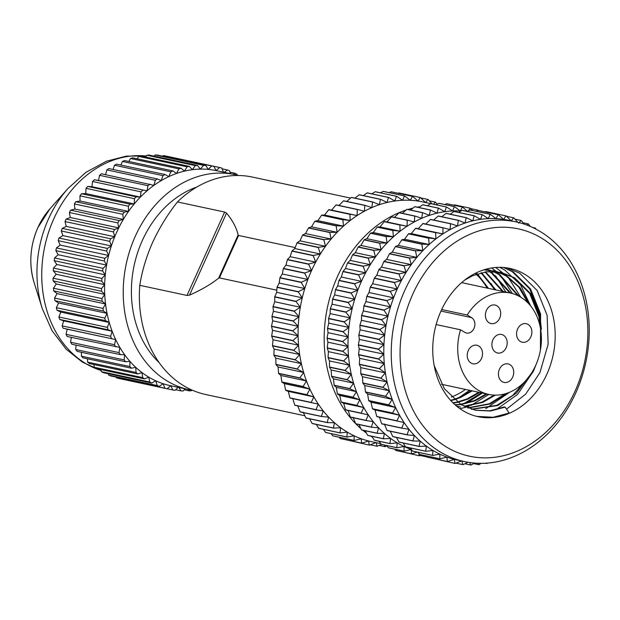<?xml version="1.0" encoding="UTF-8"?>
<svg xmlns="http://www.w3.org/2000/svg" width="620" height="620" viewBox="0 0 620 620"><rect width="100%" height="100%" fill="white"/><g stroke="black" fill="none" stroke-linecap="round" stroke-linejoin="round"><path stroke-width="0.93" d="M487.165 288.091A69.401 55.358 102.1 0 0 476.175 274.28M475.749 273.901A69.401 55.358 102.1 0 0 475.183 273.404M350.571 198.098L252.449 177.08A111.213 88.699 102.1 0 0 177.429 201.942C167.617 214.419 159.356 227.889 152.636 242.358C146.274 256.827 141.988 271.149 139.779 285.332A111.213 88.699 102.1 0 0 205.863 394.56L304.862 415.764M196.811 187.046A99.835 79.631 102.1 0 0 142.344 240.49A99.835 79.631 102.1 0 0 159.193 362.677M192.619 390.337A109.949 87.691 -77.9 0 1 188.984 389.654A109.949 87.691 -77.9 0 1 135.284 236.274A109.949 87.691 -77.9 0 1 235.042 174.639A109.949 87.691 -77.9 0 1 238.63 175.507M235.042 174.639L216.403 170.647A109.949 87.691 102.1 0 0 216.031 170.57A109.949 87.691 102.1 0 0 208.25 169.4A109.949 87.691 102.1 0 0 200.338 169.105A109.949 87.691 102.1 0 0 192.378 169.686A109.949 87.691 102.1 0 0 184.427 171.143A109.949 87.691 102.1 0 0 176.545 173.46A109.949 87.691 102.1 0 0 168.795 176.623A109.949 87.691 102.1 0 0 161.246 180.598A109.949 87.691 102.1 0 0 153.954 185.357A109.949 87.691 102.1 0 0 146.987 190.867A109.949 87.691 102.1 0 0 140.383 197.083A109.949 87.691 102.1 0 0 134.215 203.949A109.949 87.691 102.1 0 0 128.518 211.412A109.949 87.691 102.1 0 0 123.341 219.41A109.949 87.691 102.1 0 0 118.73 227.889A109.949 87.691 102.1 0 0 116.653 232.283A109.949 87.691 102.1 0 0 114.723 236.763A109.949 87.691 102.1 0 0 111.352 245.977A109.949 87.691 102.1 0 0 108.632 255.448A109.949 87.691 102.1 0 0 106.601 265.104A109.949 87.691 102.1 0 0 105.268 274.862A109.949 87.691 102.1 0 0 104.641 284.65A109.949 87.691 102.1 0 0 104.733 294.376A109.949 87.691 102.1 0 0 105.54 303.978A109.949 87.691 102.1 0 0 107.043 313.379A109.949 87.691 102.1 0 0 109.252 322.485A109.949 87.691 102.1 0 0 112.135 331.243A109.949 87.691 102.1 0 0 115.676 339.566A109.949 87.691 102.1 0 0 119.838 347.401A109.949 87.691 102.1 0 0 124.589 354.671A109.949 87.691 102.1 0 0 129.898 361.336A109.949 87.691 102.1 0 0 135.718 367.319A109.949 87.691 102.1 0 0 142.003 372.597A109.949 87.691 102.1 0 0 148.707 377.107A109.949 87.691 102.1 0 0 155.76 380.82A109.949 87.691 102.1 0 0 163.122 383.703A109.949 87.691 102.1 0 0 170.353 385.663L188.984 389.654M66.123 219.093A113.739 90.722 102.1 0 0 65.557 220.325A113.739 90.722 102.1 0 0 65.007 221.565L113.452 231.942A113.739 90.722 -77.9 0 1 114.002 230.702A113.739 90.722 -77.9 0 1 114.568 229.47L66.123 219.093L70.285 217.512L118.73 227.889L114.568 229.47M512.686 377.115A9.478 7.556 102.1 0 0 508.051 363.894A9.478 7.556 102.1 0 0 499.457 369.21A9.478 7.556 102.1 0 0 504.083 382.431A9.478 7.556 102.1 0 0 512.686 377.115M506.168 347.688A9.478 7.556 102.1 0 0 501.541 334.467A9.478 7.556 102.1 0 0 492.939 339.783A9.478 7.556 102.1 0 0 497.573 353.005A9.478 7.556 102.1 0 0 506.168 347.688M530.836 336.908A9.478 7.556 102.1 0 0 526.21 323.687A9.478 7.556 102.1 0 0 517.607 328.995A9.478 7.556 102.1 0 0 522.241 342.224A9.478 7.556 102.1 0 0 530.836 336.908M499.658 318.262A9.478 7.556 102.1 0 0 495.031 305.04A9.478 7.556 102.1 0 0 486.429 310.356A9.478 7.556 102.1 0 0 491.055 323.578A9.478 7.556 102.1 0 0 499.658 318.262M481.5 358.476A9.478 7.556 102.1 0 0 476.873 345.255A9.478 7.556 102.1 0 0 468.271 350.563A9.478 7.556 102.1 0 0 472.905 363.785A9.478 7.556 102.1 0 0 481.5 358.476M441.053 310.899A75.826 60.481 -77.9 0 1 509.849 268.398A75.826 60.481 -77.9 0 1 546.879 374.178A75.826 60.481 -77.9 0 1 478.082 416.679A75.826 60.481 -77.9 0 1 441.053 310.899M575.104 391.05A116.266 92.737 -77.9 0 1 446.718 447.175A116.266 92.737 -77.9 0 1 412.827 294.027A116.266 92.737 -77.9 0 1 541.206 237.91A116.266 92.737 -77.9 0 1 575.104 391.05M404.689 290.594A122.582 97.774 102.1 0 0 464.566 461.606A122.582 97.774 102.1 0 0 575.786 392.894A122.582 97.774 102.1 0 0 515.91 221.875A122.582 97.774 102.1 0 0 404.689 290.594M515.91 221.875L508.462 220.278A122.582 97.774 102.1 0 0 503.719 219.418A122.582 97.774 102.1 0 0 496.07 218.651A122.582 97.774 102.1 0 0 488.328 218.628A122.582 97.774 102.1 0 0 480.554 219.356A122.582 97.774 102.1 0 0 472.796 220.828A122.582 97.774 102.1 0 0 465.101 223.037A122.582 97.774 102.1 0 0 457.514 225.967A122.582 97.774 102.1 0 0 450.081 229.601A122.582 97.774 102.1 0 0 442.85 233.918A122.582 97.774 102.1 0 0 435.868 238.894A122.582 97.774 102.1 0 0 429.172 244.489A122.582 97.774 102.1 0 0 422.809 250.674A122.582 97.774 102.1 0 0 416.818 257.409A122.582 97.774 102.1 0 0 411.231 264.655A122.582 97.774 102.1 0 0 406.085 272.366A122.582 97.774 102.1 0 0 401.411 280.496A122.582 97.774 102.1 0 0 397.234 288.998A122.582 97.774 102.1 0 0 393.591 297.809A122.582 97.774 102.1 0 0 390.499 306.885A122.582 97.774 102.1 0 0 387.973 316.161A122.582 97.774 102.1 0 0 386.035 325.593A122.582 97.774 102.1 0 0 384.687 335.11A122.582 97.774 102.1 0 0 383.951 344.658A122.582 97.774 102.1 0 0 383.819 354.175A122.582 97.774 102.1 0 0 384.299 363.607A122.582 97.774 102.1 0 0 385.384 372.899A122.582 97.774 102.1 0 0 387.074 381.982A122.582 97.774 102.1 0 0 389.352 390.817A122.582 97.774 102.1 0 0 392.204 399.334A122.582 97.774 102.1 0 0 395.614 407.487A122.582 97.774 102.1 0 0 399.567 415.222A122.582 97.774 102.1 0 0 404.031 422.491A122.582 97.774 102.1 0 0 408.975 429.257A122.582 97.774 102.1 0 0 414.377 435.48A122.582 97.774 102.1 0 0 420.205 441.107A122.582 97.774 102.1 0 0 426.413 446.113A122.582 97.774 102.1 0 0 432.969 450.469A122.582 97.774 102.1 0 0 439.836 454.142A122.582 97.774 102.1 0 0 446.966 457.111A122.582 97.774 102.1 0 0 454.321 459.358A122.582 97.774 102.1 0 0 457.111 460.009L464.566 461.606M460.962 211.025A122.582 97.774 102.1 0 0 460.288 210.986A122.582 97.774 102.1 0 0 452.554 210.963A122.582 97.774 102.1 0 0 444.78 211.691A122.582 97.774 102.1 0 0 437.022 213.164A122.582 97.774 102.1 0 0 429.327 215.373A122.582 97.774 102.1 0 0 421.739 218.302A122.582 97.774 102.1 0 0 414.307 221.945A122.582 97.774 102.1 0 0 407.077 226.254A122.582 97.774 102.1 0 0 400.094 231.229A122.582 97.774 102.1 0 0 393.398 236.825A122.582 97.774 102.1 0 0 387.035 243.009A122.582 97.774 102.1 0 0 381.037 249.744A122.582 97.774 102.1 0 0 375.457 256.99A122.582 97.774 102.1 0 0 370.303 264.701A122.582 97.774 102.1 0 0 365.63 272.839A122.582 97.774 102.1 0 0 361.46 281.333A122.582 97.774 102.1 0 0 357.817 290.144A122.582 97.774 102.1 0 0 354.725 299.22A122.582 97.774 102.1 0 0 352.199 308.497A122.582 97.774 102.1 0 0 350.254 317.928A122.582 97.774 102.1 0 0 348.913 327.445A122.582 97.774 102.1 0 0 348.169 336.993A122.582 97.774 102.1 0 0 348.037 346.51A122.582 97.774 102.1 0 0 348.517 355.95A122.582 97.774 102.1 0 0 349.61 365.234A122.582 97.774 102.1 0 0 351.292 374.325A122.582 97.774 102.1 0 0 353.571 383.152A122.582 97.774 102.1 0 0 356.423 391.67A122.582 97.774 102.1 0 0 359.84 399.822A122.582 97.774 102.1 0 0 363.785 407.557A122.582 97.774 102.1 0 0 368.249 414.834A122.582 97.774 102.1 0 0 373.201 421.6A122.582 97.774 102.1 0 0 378.603 427.815A122.582 97.774 102.1 0 0 384.431 433.442A122.582 97.774 102.1 0 0 390.639 438.449A122.582 97.774 102.1 0 0 397.195 442.804A122.582 97.774 102.1 0 0 404.062 446.478A122.582 97.774 102.1 0 0 411.192 449.446A122.582 97.774 102.1 0 0 411.424 449.531M406.077 210.064A122.582 97.774 102.1 0 0 337.613 276.226A122.582 97.774 102.1 0 0 355.663 423.654M355.896 423.886A122.582 97.774 102.1 0 0 360.887 428.606M362.793 430.226A122.582 97.774 102.1 0 0 366.451 433.093M370.76 436.085A122.582 97.774 102.1 0 0 372.326 437.077M380.703 443.641L371.396 441.649A122.582 97.774 -77.9 0 1 368.606 440.998A122.582 97.774 -77.9 0 1 361.259 438.751A122.582 97.774 -77.9 0 1 354.121 435.782A122.582 97.774 -77.9 0 1 347.262 432.109A122.582 97.774 -77.9 0 1 340.698 427.754A122.582 97.774 -77.9 0 1 334.49 422.747A122.582 97.774 -77.9 0 1 328.662 417.121A122.582 97.774 -77.9 0 1 323.26 410.897A122.582 97.774 -77.9 0 1 318.316 404.132A122.582 97.774 -77.9 0 1 313.852 396.862A122.582 97.774 -77.9 0 1 309.899 389.128A122.582 97.774 -77.9 0 1 306.489 380.974A122.582 97.774 -77.9 0 1 303.637 372.457A122.582 97.774 -77.9 0 1 301.359 363.63A122.582 97.774 -77.9 0 1 299.669 354.539A122.582 97.774 -77.9 0 1 298.584 345.247A122.582 97.774 -77.9 0 1 298.104 335.815A122.582 97.774 -77.9 0 1 298.236 326.298A122.582 97.774 -77.9 0 1 298.972 316.75A122.582 97.774 -77.9 0 1 300.32 307.233A122.582 97.774 -77.9 0 1 302.258 297.801A122.582 97.774 -77.9 0 1 304.784 288.525A122.582 97.774 -77.9 0 1 307.877 279.45A122.582 97.774 -77.9 0 1 311.519 270.638L304.738 272.978L283.441 268.413A126.372 100.797 102.1 0 0 283.356 268.623L282.309 273.978L279.961 277.636A126.372 100.797 102.1 0 0 279.883 277.861L279.217 283.046L277.055 287.106A126.372 100.797 102.1 0 0 276.993 287.331L276.69 292.33L274.745 296.755A126.372 100.797 102.1 0 0 274.699 296.98L274.753 301.754L273.04 306.528A126.372 100.797 102.1 0 0 273.009 306.753L273.404 311.271L271.955 316.363A126.372 100.797 102.1 0 0 271.94 316.588L272.668 320.819L271.498 326.197A126.372 100.797 102.1 0 0 271.498 326.422L272.537 330.344L271.676 335.978A126.372 100.797 102.1 0 0 271.684 336.203L273.017 339.776L272.474 345.635A126.372 100.797 102.1 0 0 272.498 345.859L274.102 349.06L273.901 355.121A126.372 100.797 102.1 0 0 273.939 355.338L275.792 358.151L275.939 364.358A126.372 100.797 102.1 0 0 275.993 364.576L278.07 366.978L278.582 373.317A126.372 100.797 102.1 0 0 278.644 373.519L280.922 375.495L281.805 381.92A126.372 100.797 102.1 0 0 281.883 382.114L284.332 383.648L285.595 390.12A126.372 100.797 102.1 0 0 285.688 390.305L288.285 391.383L289.928 397.87A126.372 100.797 102.1 0 0 290.036 398.04L292.749 398.66L294.779 405.116A126.372 100.797 102.1 0 0 294.895 405.279L316.192 409.843A126.372 100.797 -77.9 0 1 316.068 409.68L294.779 405.116M177.429 201.942L224.642 212.056L226.54 213.11C232.593 220.418 236.46 227.695 238.126 234.934L238.599 235.468L294.996 247.551M226.54 213.11L189.503 295.143C201.19 289.974 210.885 284.324 218.589 278.21L219.441 277.907L276.69 290.168M139.779 285.332L186.992 295.446L224.642 212.056M189.503 295.143L186.992 295.446M297.724 405.883L300.111 411.82A126.372 100.797 102.1 0 0 300.243 411.967L321.532 416.532A126.372 100.797 -77.9 0 1 321.408 416.384L300.111 411.82M285.96 265.159L311.519 270.638A122.582 97.774 -77.9 0 1 315.696 262.136A122.582 97.774 -77.9 0 1 320.37 254.006A122.582 97.774 -77.9 0 1 325.515 246.295A122.582 97.774 -77.9 0 1 331.103 239.049A122.582 97.774 -77.9 0 1 337.094 232.314A122.582 97.774 -77.9 0 1 343.464 226.129A122.582 97.774 -77.9 0 1 350.153 220.534A122.582 97.774 -77.9 0 1 357.143 215.559L357.283 209.537A126.372 100.797 -77.9 0 1 357.453 209.436L336.156 204.871A126.372 100.797 102.1 0 0 335.986 204.98L331.576 210.087L328.825 209.653A126.372 100.797 102.1 0 0 328.654 209.777L324.593 215.055L321.764 215.101A126.372 100.797 102.1 0 0 321.602 215.233L317.897 220.65L315.022 221.169A126.372 100.797 102.1 0 0 314.867 221.317L311.535 226.835L308.644 227.827A126.372 100.797 102.1 0 0 308.497 227.99L305.536 233.57L302.661 235.034A126.372 100.797 102.1 0 0 302.529 235.213L299.948 240.824L297.12 242.746A126.372 100.797 102.1 0 0 296.996 242.931L294.802 248.535L292.051 250.914A126.372 100.797 102.1 0 0 291.935 251.108L290.129 256.665L287.478 259.486A126.372 100.797 102.1 0 0 287.378 259.695L285.96 265.159L283.441 268.413M311.519 270.638L308.675 264.252A126.372 100.797 -77.9 0 1 308.776 264.05L315.696 262.136L313.232 255.672A126.372 100.797 -77.9 0 1 313.348 255.479L320.37 254.006L318.293 247.496A126.372 100.797 -77.9 0 1 318.417 247.31L325.515 246.295L323.826 239.769A126.372 100.797 -77.9 0 1 323.958 239.599L331.103 239.049L329.794 232.554A126.372 100.797 -77.9 0 1 329.941 232.392L337.094 232.314L336.164 225.881A126.372 100.797 -77.9 0 1 336.319 225.726L343.464 226.129L342.899 219.798A126.372 100.797 -77.9 0 1 343.062 219.658L350.153 220.534L349.951 214.334A126.372 100.797 -77.9 0 1 350.114 214.218L357.143 215.559A122.582 97.774 -77.9 0 1 364.366 211.242L364.839 205.429A126.372 100.797 -77.9 0 1 365.017 205.336L343.728 200.779A126.372 100.797 102.1 0 0 343.55 200.865L338.954 205.468M331.041 433.636L332.824 435.852L354.121 440.409L354.121 435.782L347.068 437.069L325.771 432.504A126.372 100.797 102.1 0 1 325.608 432.419L323.438 429.358M318.688 428.265A126.372 100.797 102.1 0 0 318.843 428.374L340.14 432.93A126.372 100.797 -77.9 0 1 339.977 432.83L318.688 428.265L316.278 424.413M312.1 423.429A126.372 100.797 102.1 0 0 312.255 423.553L333.545 428.11A126.372 100.797 -77.9 0 1 333.397 427.994L312.1 423.429L309.589 418.833M305.9 417.934A126.372 100.797 102.1 0 0 306.04 418.074L327.337 422.631A126.372 100.797 -77.9 0 1 327.19 422.499L305.9 417.934L303.172 412.184M357.453 209.436L364.366 211.242A122.582 97.774 -77.9 0 1 371.798 207.607L372.589 202.035A126.372 100.797 -77.9 0 1 372.767 201.965L351.47 197.4A126.372 100.797 102.1 0 0 351.292 197.47L346.518 201.663M365.017 205.336L371.798 207.607A122.582 97.774 -77.9 0 1 379.386 204.678L380.471 199.369A126.372 100.797 -77.9 0 1 380.657 199.322L359.36 194.758A126.372 100.797 102.1 0 0 359.174 194.812L354.911 198.137M372.767 201.965L379.386 204.678A122.582 97.774 -77.9 0 1 387.082 202.469L388.438 197.462A126.372 100.797 -77.9 0 1 388.632 197.431L367.335 192.867A126.372 100.797 102.1 0 0 367.149 192.905L363.258 195.595M380.657 199.322L387.082 202.469A122.582 97.774 -77.9 0 1 394.847 200.996L396.451 196.315A126.372 100.797 -77.9 0 1 396.637 196.3L375.348 191.743A126.372 100.797 102.1 0 0 375.154 191.758L371.775 193.82M388.632 197.431L394.847 200.996A122.582 97.774 -77.9 0 1 402.613 200.268L404.457 195.943A126.372 100.797 -77.9 0 1 404.643 195.943L383.346 191.386A126.372 100.797 102.1 0 0 383.16 191.386L380.432 192.828M396.637 196.3L402.613 200.268A122.582 97.774 -77.9 0 1 410.355 200.291L412.393 196.346A126.372 100.797 -77.9 0 1 412.579 196.362L391.282 191.797A126.372 100.797 102.1 0 0 391.104 191.782L389.213 192.642M404.643 195.943L410.355 200.291A122.582 97.774 -77.9 0 1 418.012 201.058L420.228 197.517A126.372 100.797 -77.9 0 1 420.407 197.548L399.117 192.991A126.372 100.797 102.1 0 0 398.931 192.952L398.118 193.262M347.58 440.13L369.257 445.067L368.606 440.998L361.762 443.168A126.372 100.797 102.1 0 1 361.584 443.114L361.259 438.751L354.291 440.487A126.372 100.797 102.1 0 1 354.121 440.409M339.086 437.232L340.295 438.549A126.372 100.797 102.1 0 0 340.465 438.604L361.762 443.168M354.291 440.487L332.994 435.922A126.372 100.797 -77.9 0 1 332.824 435.852M188.139 389.476L189.185 390.856A113.739 90.722 -77.9 0 0 191.402 390.693L191.766 390.189M178.87 387.485L180.978 390.879A113.739 90.722 -77.9 0 0 183.179 390.964L185.039 388.81M66.046 334.335L67.224 329.189L63.131 328.22L115.676 339.566L114.491 344.712L66.046 334.335A113.739 90.722 102.1 0 0 67.208 336.513L119.838 347.401L119.032 352.61L70.579 342.232A113.739 90.722 102.1 0 0 71.904 344.255L120.35 354.632L124.589 354.671L124.163 359.91L75.718 349.533A113.739 90.722 102.1 0 0 77.19 351.385L125.643 361.762L129.898 361.336L129.851 366.552L81.406 356.175A113.739 90.722 102.1 0 0 83.026 357.841L131.471 368.218L135.718 367.319L136.059 372.481L87.606 362.103A113.739 90.722 102.1 0 0 89.358 363.568L137.803 373.945L142.003 372.597L142.716 377.65L94.271 367.272A113.739 90.722 102.1 0 0 96.139 368.528L144.584 378.905L148.707 377.107L149.792 382.021L101.347 371.644A113.739 90.722 102.1 0 0 103.308 372.674L151.753 383.051L155.76 380.82L157.217 385.547L108.764 375.17A113.739 90.722 102.1 0 0 110.817 375.976L159.263 386.353L163.122 383.703L164.928 388.221L116.483 377.844A113.739 90.722 102.1 0 0 118.598 378.409L167.043 388.787L170.725 385.741L172.871 390.003A113.739 90.722 -77.9 0 0 175.042 390.329L178.095 387.322M167.043 388.787A113.739 90.722 -77.9 0 1 164.928 388.221M159.263 386.353A113.739 90.722 -77.9 0 1 157.217 385.547M151.753 383.051A113.739 90.722 -77.9 0 1 149.792 382.021M144.584 378.905A113.739 90.722 -77.9 0 1 142.716 377.65M137.803 373.945A113.739 90.722 -77.9 0 1 136.059 372.481M131.471 368.218A113.739 90.722 -77.9 0 1 129.851 366.552M125.643 361.762A113.739 90.722 -77.9 0 1 124.163 359.91M120.35 354.632A113.739 90.722 -77.9 0 1 119.032 352.61M115.653 346.89A113.739 90.722 -77.9 0 1 114.491 344.712M62.147 325.895L63.69 320.865L59.714 319.432L108.167 329.809L112.135 331.243L110.593 336.272L62.147 325.895A113.739 90.722 102.1 0 0 63.131 328.22M111.577 338.59A113.739 90.722 -77.9 0 1 110.593 336.272M58.916 316.998L60.806 312.108L56.986 310.233L105.439 320.61L109.252 322.485L107.361 327.376L58.916 316.998A113.739 90.722 102.1 0 0 59.714 319.432M108.167 329.809A113.739 90.722 -77.9 0 1 107.361 327.376M56.373 307.698L58.598 303.002L54.971 300.692L103.416 311.07L107.043 313.379L104.819 318.076L56.373 307.698A113.739 90.722 102.1 0 0 56.986 310.233M105.439 320.61A113.739 90.722 -77.9 0 1 104.819 318.076M54.544 298.073L57.087 293.609L53.669 290.888L102.114 301.266L105.54 303.978L102.99 308.45L54.544 298.073A113.739 90.722 102.1 0 0 54.971 300.692M103.416 311.07A113.739 90.722 -77.9 0 1 102.99 308.45M53.444 288.215L56.288 283.999L53.111 280.891L101.556 291.268L104.733 294.376L101.897 298.592L53.444 288.215A113.739 90.722 102.1 0 0 53.669 290.888M102.114 301.266A113.739 90.722 -77.9 0 1 101.897 298.592M53.08 278.186L56.195 274.272L53.289 270.793L101.734 281.17L104.641 284.65L101.533 288.563L53.08 278.186A113.739 90.722 102.1 0 0 53.111 280.891M101.556 291.268A113.739 90.722 -77.9 0 1 101.533 288.563M53.46 268.072L56.823 264.484L54.203 260.671L102.649 271.048L105.268 274.862L101.905 278.45L53.46 268.072A113.739 90.722 102.1 0 0 53.289 270.793M101.734 281.17A113.739 90.722 -77.9 0 1 101.905 278.45M54.576 257.959L58.156 254.727L55.847 250.612L104.292 260.989L106.601 265.104L103.021 268.336L54.576 257.959A113.739 90.722 102.1 0 0 54.203 260.671M102.649 271.048A113.739 90.722 -77.9 0 1 103.021 268.336M56.412 247.922L60.187 245.071L58.21 240.684L106.656 251.061L108.632 255.448L104.858 258.3L56.412 247.922A113.739 90.722 102.1 0 0 55.847 250.612M104.292 260.989A113.739 90.722 -77.9 0 1 104.858 258.3M58.97 238.041L62.899 235.6L61.272 230.973L109.717 241.351L111.352 245.977L107.415 248.419L58.97 238.041A113.739 90.722 102.1 0 0 58.21 240.684M106.656 251.061A113.739 90.722 -77.9 0 1 107.415 248.419M113.452 231.942L114.723 236.763L110.654 238.785L62.209 228.408A113.739 90.722 102.1 0 0 61.272 230.973M109.717 241.351A113.739 90.722 -77.9 0 1 110.654 238.785M70.285 217.512L69.386 212.521L117.831 222.898L118.73 227.889M123.341 219.41L119.117 220.542L70.665 210.165L74.896 209.033L74.369 203.926L122.822 214.303L123.341 219.41L74.896 209.033M117.831 222.898A113.739 90.722 -77.9 0 1 119.117 220.542M128.518 211.412L124.256 212.079L75.81 201.702L80.073 201.035L79.926 195.843L128.371 206.22L128.518 211.412L80.073 201.035M122.822 214.303A113.739 90.722 -77.9 0 1 124.256 212.079M134.215 203.949L129.96 204.143L81.515 193.766L85.761 193.572L86.002 188.341L134.455 198.718L134.215 203.949L85.761 193.572M128.371 206.22A113.739 90.722 -77.9 0 1 129.96 204.143M140.383 197.083L136.167 196.811L87.722 186.434L91.938 186.705L92.558 181.482L141.004 191.859L140.383 197.083L91.938 186.705M134.455 198.718A113.739 90.722 -77.9 0 1 136.167 196.811M146.987 190.867L94.395 179.754L98.534 180.49L99.533 175.313L147.978 185.69L146.987 190.867L98.534 180.49M141.004 191.859A113.739 90.722 -77.9 0 1 142.84 190.131M105.594 174.662L106.873 169.888L155.318 180.265L153.954 185.357L101.471 173.778A113.739 90.722 102.1 0 0 99.533 175.313M147.978 185.69A113.739 90.722 -77.9 0 1 149.924 184.156M113.065 169.454L114.514 165.253L162.967 175.631L161.246 180.598L157.348 178.94L108.903 168.562A113.739 90.722 102.1 0 0 106.873 169.888M155.318 180.265A113.739 90.722 -77.9 0 1 157.348 178.94M120.861 165.052L122.411 161.448L170.857 171.825L168.795 176.623L165.067 174.522L116.622 164.145A113.739 90.722 102.1 0 0 114.514 165.253M162.967 175.631A113.739 90.722 -77.9 0 1 165.067 174.522M128.921 161.494L130.479 158.495L178.924 168.873L176.545 173.46L173.011 170.942L124.566 160.565A113.739 90.722 102.1 0 0 122.411 161.448M170.857 171.825A113.739 90.722 -77.9 0 1 173.011 170.942M137.183 158.813L138.671 156.418L187.116 166.796L184.427 171.143L181.125 168.222L132.672 157.844A113.739 90.722 102.1 0 0 130.479 158.495M178.924 168.873A113.739 90.722 -77.9 0 1 181.125 168.222M145.607 157.023L146.909 155.24L195.354 165.618L192.378 169.686L189.333 166.392L140.887 156.015A113.739 90.722 102.1 0 0 138.671 156.418M187.116 166.796A113.739 90.722 -77.9 0 1 189.333 166.392M154.117 156.147L155.132 154.969L203.577 165.346L200.338 169.105L197.571 165.455L149.125 155.077A113.739 90.722 102.1 0 0 146.909 155.24M195.354 165.618A113.739 90.722 -77.9 0 1 197.571 165.455M162.673 156.201L163.277 155.612L211.722 165.99L208.25 169.4L205.778 165.431L157.333 155.054A113.739 90.722 102.1 0 0 155.132 154.969M203.577 165.346A113.739 90.722 -77.9 0 1 205.778 165.431M171.236 157.178L219.713 167.524L216.031 170.57L213.892 166.315L165.439 155.938A113.739 90.722 102.1 0 0 163.277 155.612M211.722 165.99A113.739 90.722 -77.9 0 1 213.892 166.315M223.456 172.159L221.836 168.097A113.739 90.722 -77.9 0 0 219.713 167.524M222.115 168.81L227.494 169.958L224.091 172.298M230.431 173.654L229.547 170.763A113.739 90.722 -77.9 0 0 227.494 169.958M229.981 172.19L235.003 173.259L233.228 174.251M237.15 175.127L236.972 174.298A113.739 90.722 -77.9 0 0 235.003 173.259M347.068 437.069A126.372 100.797 -77.9 0 1 346.906 436.976L325.608 432.419M340.14 432.93L347.262 432.109L346.906 436.976M340.295 438.549L361.584 443.114M333.545 428.11L340.698 427.754L339.977 432.83M370.256 444.788L377.092 446.253L376.131 442.51L369.442 445.098A126.372 100.797 102.1 0 1 369.257 445.067M327.337 422.631L334.49 422.747L333.397 427.994M379.014 441.262L381.184 444.323A126.372 100.797 102.1 0 0 381.354 444.408L377.27 446.268A126.372 100.797 102.1 0 1 377.092 446.253M321.532 416.532L328.662 417.121L327.19 422.499M379.161 445.408L385.028 446.671L384.454 445.075M386.841 445.811L385.214 446.671A126.372 100.797 102.1 0 1 385.028 446.671M316.192 409.843L323.26 410.897L321.408 416.384M292.749 398.66L318.316 404.132L316.068 409.68M318.316 404.132L290.036 398.04M311.333 402.605A126.372 100.797 -77.9 0 1 311.224 402.427L289.928 397.87M288.285 391.383L313.852 396.862L311.224 402.427M313.852 396.862L306.985 394.863L285.688 390.305M306.985 394.863A126.372 100.797 -77.9 0 1 306.892 394.676L285.595 390.12M284.332 383.648L309.899 389.128L306.892 394.676M309.899 389.128L303.18 386.671L281.883 382.114M303.18 386.671A126.372 100.797 -77.9 0 1 303.095 386.477L281.805 381.92M280.922 375.495L306.489 380.974L303.095 386.477M306.489 380.974L299.94 378.076L278.644 373.519M299.94 378.076A126.372 100.797 -77.9 0 1 299.871 377.875L278.582 373.317M278.07 366.978L303.637 372.457L299.871 377.875M303.637 372.457L297.29 369.132L275.993 364.576M297.29 369.132A126.372 100.797 -77.9 0 1 297.236 368.923L275.939 364.358M275.792 358.151L301.359 363.63L297.236 368.923M301.359 363.63L295.236 359.894L273.939 355.338M295.236 359.894A126.372 100.797 -77.9 0 1 295.197 359.678L273.901 355.121M274.102 349.06L299.669 354.539L295.197 359.678M189.185 390.856L184.194 389.786M299.669 354.539L293.795 350.416L272.498 345.859M293.795 350.416A126.372 100.797 -77.9 0 1 293.772 350.199L272.474 345.635M273.017 339.776L298.584 345.247L293.772 350.199M180.978 390.879L175.638 389.74M298.584 345.247L292.981 340.76L271.684 336.203M292.981 340.76A126.372 100.797 -77.9 0 1 292.966 340.535L271.676 335.978M272.537 330.344L298.104 335.815L292.966 340.535M172.871 390.003L167.075 388.756M298.104 335.815L292.795 330.987L271.498 326.422M292.795 330.987A126.372 100.797 -77.9 0 1 292.795 330.755L271.498 326.197M272.668 320.819L298.236 326.298L292.795 330.755M116.196 377.131L116.483 377.844M298.236 326.298L293.237 321.152L271.94 316.588M293.237 321.152A126.372 100.797 -77.9 0 1 293.252 320.92L271.955 316.363M273.404 311.271L298.972 316.75L293.252 320.92M108.33 373.752L108.764 375.17M298.972 316.75L294.298 311.317L273.009 306.753M294.298 311.317A126.372 100.797 -77.9 0 1 294.337 311.085L273.04 306.528M274.753 301.754L300.32 307.233L294.337 311.085M100.882 369.543L101.347 371.644M300.32 307.233L295.988 301.537L274.699 296.98M295.988 301.537A126.372 100.797 -77.9 0 1 296.035 301.312L274.745 296.755M276.69 292.33L302.258 297.801L296.035 301.312M93.883 364.537L94.271 367.272M302.258 297.801L298.29 291.888L276.993 287.331M298.29 291.888A126.372 100.797 -77.9 0 1 298.344 291.663L277.055 287.106M279.217 283.046L304.784 288.525L298.344 291.663M87.389 358.771L87.606 362.103M304.784 288.525L301.18 282.418L279.883 277.861M301.18 282.418A126.372 100.797 -77.9 0 1 301.25 282.201L279.961 277.636M282.309 273.978L307.877 279.45L301.25 282.201M81.445 352.292L81.406 356.175M307.877 279.45L304.653 273.188L283.356 268.623M76.074 345.146L75.718 349.533M308.675 264.252L287.378 259.695M308.776 264.05L287.478 259.486M71.331 337.396L70.579 342.232M315.696 262.136L290.129 256.665M313.232 255.672L291.935 251.108M313.348 255.479L292.051 250.914M320.37 254.006L294.802 248.535M67.224 329.189L115.676 339.566M318.293 247.496L296.996 242.931M318.417 247.31L297.12 242.746M325.515 246.295L299.948 240.824M63.69 320.865L112.135 331.243M323.826 239.769L302.529 235.213M323.958 239.599L302.661 235.034M331.103 239.049L305.536 233.57M60.806 312.108L109.252 322.485M329.794 232.554L308.497 227.99M329.941 232.392L308.644 227.827M337.094 232.314L311.535 226.835M58.598 303.002L107.043 313.379M336.164 225.881L314.867 221.317M336.319 225.726L315.022 221.169M343.464 226.129L317.897 220.65M57.087 293.609L105.54 303.978M342.899 219.798L321.602 215.233M343.062 219.658L321.764 215.101M350.153 220.534L324.593 215.055M56.288 283.999L104.733 294.376M349.951 214.334L328.654 209.777M350.114 214.218L328.825 209.653M357.143 215.559L331.576 210.087M56.195 274.272L104.641 284.65M357.283 209.537L335.986 204.98M56.823 264.484L105.268 274.862M364.839 205.429L343.55 200.865M58.156 254.727L106.601 265.104M372.589 202.035L351.292 197.47M94.395 179.754A113.739 90.722 102.1 0 0 92.558 181.482M60.187 245.071L108.632 255.448M380.471 199.369L359.174 194.812M87.722 186.434A113.739 90.722 102.1 0 0 86.002 188.341M62.899 235.6L111.352 245.977M388.438 197.462L367.149 192.905M114.723 236.763L66.278 226.385L62.209 228.408M81.515 193.766A113.739 90.722 102.1 0 0 79.926 195.843M396.451 196.315L375.154 191.758M66.278 226.385L65.007 221.565M75.81 201.702A113.739 90.722 102.1 0 0 74.369 203.926M404.457 195.943L383.16 191.386M70.665 210.165A113.739 90.722 102.1 0 0 69.386 212.521M412.393 196.346L391.104 191.782M430.83 203.654L422.747 201.919A122.582 97.774 -77.9 0 0 418.012 201.058L412.579 196.362M420.228 197.517L398.931 192.952M420.794 197.919L427.909 199.446L425.537 202.57L420.407 197.548M427.909 199.446A126.372 100.797 -77.9 0 1 428.079 199.501L432.047 203.887M433.481 204.189L435.38 202.128L429.288 200.826M435.38 202.128A126.372 100.797 -77.9 0 1 435.55 202.197L437.115 204.151M441.68 309.535L467.193 314.999A51.816 41.331 -77.9 0 1 510.407 293.074A51.816 41.331 -77.9 0 1 539.966 352.392A51.816 41.331 -77.9 0 1 488.7 394.397A51.816 41.331 -77.9 0 1 460.513 329.786L436.124 324.562M467.193 314.999L471.588 317.626L440.975 311.07M471.588 317.626A8.215 6.549 102.1 0 1 474.37 327.438A8.215 6.549 102.1 0 1 466.527 333.048A8.215 6.549 102.1 0 1 464.907 332.413L460.513 329.786M451.298 397.002A69.401 55.358 102.1 0 0 465.457 389.422M494.311 289.625L491.226 283.681M469.596 390.305L457.079 398.869M476.889 274.032L487.979 288.269M434.202 365.676L444.377 388.763L461.311 404.736L475.424 410.262L490.436 411.021L505.176 407.139L504.246 406.945L489.746 410.796L474.959 410.161M500.596 272.273L513.624 277.558L529.712 293.454L538.943 316.526L540.408 328.019M526.132 380.223L512.732 395.389L496.798 405.348L471.278 409.169M493.14 270.676L496.372 271.537M496.829 271.684L506.168 275.962L518.777 287.068L527.914 302.87M505.3 393.77L489.343 403.752L467.658 407.875M492.985 271.428L498.72 274.365L517.925 295.655M494.163 395.103L481.887 402.155L464.109 406.263M489.071 271.521L491.265 272.769L509.896 292.966M486.212 393.871L474.432 400.559L460.629 404.325M460.125 404.387L454.94 404.713M485.08 271.971L502.44 291.369M478.764 392.274L466.984 398.962L457.219 402.047M456.707 402.147L453.174 402.729M481.004 272.8L494.985 289.772M471.308 390.678L459.529 397.366L453.887 399.396M453.367 399.551L450.523 400.28M488.467 288.37L477.361 273.87M476.958 273.498L476.253 272.87M450.825 400.621L453.778 399.892M454.297 399.753L460.459 397.56L472.239 390.871M495.915 289.966L481.515 272.676M453.6 402.992L457.134 402.45M457.637 402.349L467.914 399.156L479.694 392.468M503.37 291.563L485.584 271.893M455.165 404.914L460.559 404.643M461.055 404.589L475.37 400.753L487.15 394.064M510.826 293.167L492.195 272.971L489.56 271.49M464.543 406.48L482.817 402.349L495.318 395.134M519.041 296.221L499.65 274.567L493.466 271.444M493.016 271.258L489.846 270.142M489.389 270.002L486.157 269.173M456.429 405.992L460.521 407.069M468.108 408.053L490.273 403.946L507.114 393.212M529.371 304.428L520.134 287.796L507.106 276.163L497.302 271.738M496.845 271.599L483.864 269.832M471.735 409.308L497.728 405.542L516.398 393.127L531.007 373.891M541.361 336.776L539.873 316.719L530.643 293.655L514.554 277.76L501.061 272.366L486.692 271.746L472.549 275.753L464.651 280.139M503.99 267.514L513.151 271.824L530.581 289.021L540.601 313.976L540.415 350.106M537.517 360.933L533.386 371.279L517.499 394.475L496.101 409.657M495.457 275.644L505.881 292.105M482.391 393.049L466.286 403.271M505.176 407.139L509.152 413.052L493.233 417.252L476.834 416.4M507.253 267.918L519.668 273.226L537.106 290.423L547.127 315.371L548.134 344.263L539.904 372.682L525.683 394.119L506.532 409.154M503.51 267.476L512.213 271.63L529.65 288.827L539.671 313.774L541.392 329.181M499.635 267.321L504.765 270.033L520.49 284.735L530.681 305.986M509.454 392.328L485.801 408.673M495.675 267.483L507.121 276.171M508.152 277.233L520.738 297.181M491.637 267.972L496.232 271.421M496.496 271.645L499.666 274.575M500.696 275.637L512.438 293.578M488.917 394.444L470.898 405.48M469.371 406.077L466.062 407.193M465.775 407.278L459.939 408.689M481.461 392.847L463.442 403.884M517.824 222.309L513.794 217.86A126.372 100.797 -77.9 0 0 513.624 217.806L511.252 220.929L506.121 215.907A126.372 100.797 -77.9 0 0 505.943 215.869L503.719 219.418L498.294 214.722A126.372 100.797 -77.9 0 0 498.108 214.706L496.07 218.651L490.35 214.303A126.372 100.797 -77.9 0 0 490.164 214.303L488.328 218.628L482.352 214.66A126.372 100.797 -77.9 0 0 482.166 214.675L480.554 219.356L474.339 215.791A126.372 100.797 -77.9 0 0 474.153 215.822L472.796 220.828L466.372 217.682A126.372 100.797 -77.9 0 0 466.186 217.728L465.101 223.037L458.482 220.325A126.372 100.797 -77.9 0 0 458.304 220.394L457.514 225.967L450.732 223.696A126.372 100.797 -77.9 0 0 450.554 223.789L450.081 229.601L443.168 227.796A126.372 100.797 -77.9 0 0 442.998 227.897L442.85 233.918L435.829 232.578A126.372 100.797 -77.9 0 0 435.666 232.694L435.868 238.894L428.769 238.018A126.372 100.797 -77.9 0 0 428.614 238.158L429.172 244.489L422.034 244.086A126.372 100.797 -77.9 0 0 421.879 244.241L422.809 250.674L415.656 250.751A126.372 100.797 -77.9 0 0 415.509 250.914L416.818 257.409L409.673 257.959A126.372 100.797 -77.9 0 0 409.541 258.129L411.231 264.655L404.132 265.67A126.372 100.797 -77.9 0 0 404.007 265.856L406.085 272.366L399.055 273.839A126.372 100.797 -77.9 0 0 398.947 274.032L401.411 280.496L394.49 282.41A126.372 100.797 -77.9 0 0 394.39 282.612L397.234 288.998L390.453 291.338A126.372 100.797 -77.9 0 0 390.36 291.547L393.591 297.809L386.965 300.56A126.372 100.797 -77.9 0 0 386.896 300.778L390.499 306.885L384.059 310.023A126.372 100.797 -77.9 0 0 384.005 310.248L387.973 316.161L381.75 319.672A126.372 100.797 -77.9 0 0 381.703 319.897L386.035 325.593L380.052 329.445A126.372 100.797 -77.9 0 0 380.013 329.677L384.687 335.11L378.967 339.279A126.372 100.797 -77.9 0 0 378.952 339.512L383.951 344.658L378.51 349.114A126.372 100.797 -77.9 0 0 378.51 349.347L383.819 354.175L378.68 358.895A126.372 100.797 -77.9 0 0 378.696 359.12L384.299 363.607L379.487 368.559A126.372 100.797 -77.9 0 0 379.51 368.776L385.384 372.899L380.905 378.037A126.372 100.797 -77.9 0 0 380.951 378.254L387.074 381.982L382.943 387.283A126.372 100.797 -77.9 0 0 383.005 387.492L389.352 390.817L385.586 396.234A126.372 100.797 -77.9 0 0 385.656 396.436L392.204 399.334L388.81 404.837A126.372 100.797 -77.9 0 0 388.895 405.031L395.614 407.487L392.607 413.036A126.372 100.797 -77.9 0 0 392.7 413.222L399.567 415.222L396.939 420.786A126.372 100.797 -77.9 0 0 397.04 420.964L404.031 422.491L401.783 428.04A126.372 100.797 -77.9 0 0 401.907 428.203L408.975 429.257L407.123 434.744A126.372 100.797 -77.9 0 0 407.247 434.891L414.377 435.48L412.904 440.859A126.372 100.797 -77.9 0 0 413.044 440.99L420.205 441.107L419.112 446.354A126.372 100.797 -77.9 0 0 419.26 446.47L426.413 446.113L425.692 451.189A126.372 100.797 -77.9 0 0 425.855 451.29L432.969 450.469L432.613 455.336A126.372 100.797 -77.9 0 0 432.783 455.429L439.836 454.142L439.836 458.769A126.372 100.797 -77.9 0 0 440.006 458.846L446.966 457.111L447.299 461.474A126.372 100.797 -77.9 0 0 447.477 461.528L454.321 459.358L454.971 463.427A126.372 100.797 -77.9 0 0 455.157 463.458L461.846 460.869L462.807 464.613A126.372 100.797 -77.9 0 0 462.985 464.628L468.123 462.28M518.599 223.185L521.095 220.488A126.372 100.797 -77.9 0 1 521.265 220.557L524.109 224.107M526.954 225.106L528.317 223.905A126.372 100.797 -77.9 0 1 528.48 223.998L530.193 226.401M534.642 228.454L535.246 228.036A126.372 100.797 -77.9 0 1 535.401 228.144L536.052 229.183M487.568 463.078L486.94 463.512A126.372 100.797 -77.9 0 1 486.754 463.543L486.499 463.156M481.089 463.341L478.935 464.651A126.372 100.797 -77.9 0 1 478.741 464.675L478.067 463.287M474.594 463.078L470.929 465.031A126.372 100.797 -77.9 0 1 470.743 465.031L469.844 462.551M394.39 282.612L374.263 278.303L372.643 283.728L397.234 288.998M394.49 282.41L374.364 278.101A126.372 100.797 102.1 0 0 374.263 278.303M372.643 283.728L370.326 287.021L390.453 291.338M374.364 278.101L376.813 275.233L401.411 280.496M370.326 287.021A126.372 100.797 102.1 0 0 370.241 287.238L390.36 291.547M393.591 297.809L368.993 292.539L370.241 287.238M398.947 274.032L378.82 269.723L376.813 275.233M506.121 215.907L486.003 211.598A126.372 100.797 102.1 0 0 485.817 211.56L485.003 211.877M498.294 214.722L478.167 210.412A126.372 100.797 102.1 0 0 477.989 210.389L476.098 211.249M490.35 214.303L470.231 209.994A126.372 100.797 102.1 0 0 470.045 209.994L467.317 211.443M482.352 214.66L462.225 210.351A126.372 100.797 102.1 0 0 462.039 210.366L458.661 212.428M474.339 215.791L454.22 211.474A126.372 100.797 102.1 0 0 454.034 211.513L450.143 214.202M466.372 217.682L446.245 213.365A126.372 100.797 102.1 0 0 446.059 213.419L441.796 216.744M458.482 220.325L438.356 216.008A126.372 100.797 102.1 0 0 438.177 216.078L433.659 220.046M450.732 223.696L430.606 219.387A126.372 100.797 102.1 0 0 430.427 219.48L425.49 224.331M443.168 227.796L423.042 223.479A126.372 100.797 102.1 0 0 422.871 223.588L418.26 228.648L415.71 228.269A126.372 100.797 102.1 0 0 415.539 228.385L411.277 233.624L408.65 233.709A126.372 100.797 102.1 0 0 408.487 233.841L404.581 239.219L401.907 239.777A126.372 100.797 102.1 0 0 401.752 239.924L398.218 245.404L395.529 246.442A126.372 100.797 102.1 0 0 395.382 246.597L392.22 252.138L389.546 253.65A126.372 100.797 102.1 0 0 389.414 253.82L386.632 259.385L384.005 261.361A126.372 100.797 102.1 0 0 383.881 261.539L381.486 267.096L378.936 269.522A126.372 100.797 -77.9 0 0 378.82 269.723M467.945 211.753L462.52 207.057A126.372 100.797 -77.9 0 0 462.334 207.041L460.288 210.986L454.576 206.638A126.372 100.797 -77.9 0 0 454.39 206.638L452.554 210.963L446.578 206.995A126.372 100.797 -77.9 0 0 446.392 207.018L444.78 211.691L438.565 208.126A126.372 100.797 -77.9 0 0 438.379 208.157L437.022 213.164L430.59 210.017A126.372 100.797 -77.9 0 0 430.404 210.072L429.327 215.373L422.708 212.66A126.372 100.797 -77.9 0 0 422.522 212.73L421.739 218.302L414.958 216.039A126.372 100.797 -77.9 0 0 414.78 216.124L414.307 221.945L407.394 220.131A126.372 100.797 -77.9 0 0 407.216 220.232L407.077 226.254L400.055 224.913A126.372 100.797 -77.9 0 0 399.885 225.029L400.094 231.229L392.995 230.353A126.372 100.797 -77.9 0 0 392.832 230.493L393.398 236.825L386.252 236.429A126.372 100.797 -77.9 0 0 386.105 236.577L387.035 243.009L379.874 243.087A126.372 100.797 -77.9 0 0 379.735 243.249L381.037 249.744L373.899 250.294A126.372 100.797 -77.9 0 0 373.759 250.465L375.457 256.99L368.35 258.005A126.372 100.797 -77.9 0 0 368.233 258.191L370.303 264.701L363.281 266.174A126.372 100.797 -77.9 0 0 363.173 266.368L365.63 272.839L358.716 274.745A126.372 100.797 -77.9 0 0 358.616 274.947L361.46 281.333L354.671 283.673A126.372 100.797 -77.9 0 0 354.586 283.882L357.817 290.144L351.191 292.896A126.372 100.797 -77.9 0 0 351.114 293.113L354.725 299.22L348.285 302.358A126.372 100.797 -77.9 0 0 348.223 302.583L352.199 308.497L345.976 312.007A126.372 100.797 -77.9 0 0 345.929 312.24L350.254 317.928L344.271 321.78A126.372 100.797 -77.9 0 0 344.24 322.012L348.913 327.445L343.193 331.615A126.372 100.797 -77.9 0 0 343.17 331.847L348.169 336.993L342.736 341.457A126.372 100.797 -77.9 0 0 342.728 341.682L348.037 346.51L342.906 351.23A126.372 100.797 -77.9 0 0 342.922 351.463L348.517 355.95L343.705 360.894A126.372 100.797 -77.9 0 0 343.736 361.119L349.61 365.234L345.131 370.373A126.372 100.797 -77.9 0 0 345.17 370.59L351.292 374.325L347.169 379.618A126.372 100.797 -77.9 0 0 347.223 379.835L353.571 383.152L349.812 388.57A126.372 100.797 -77.9 0 0 349.882 388.779L356.423 391.67L353.036 397.172A126.372 100.797 -77.9 0 0 353.121 397.374L359.84 399.822L356.826 405.379A126.372 100.797 -77.9 0 0 356.919 405.565L363.785 407.557L361.158 413.121A126.372 100.797 -77.9 0 0 361.266 413.3L368.249 414.834L366.009 420.375A126.372 100.797 -77.9 0 0 366.126 420.538L373.201 421.6L371.341 427.079A126.372 100.797 -77.9 0 0 371.473 427.226L378.603 427.815L377.131 433.194A126.372 100.797 -77.9 0 0 377.27 433.334L384.431 433.442L383.338 438.689A126.372 100.797 -77.9 0 0 383.486 438.813L390.639 438.449L389.918 443.525A126.372 100.797 -77.9 0 0 390.073 443.633L397.195 442.804L396.839 447.671A126.372 100.797 -77.9 0 0 397.002 447.764L404.062 446.478L404.054 451.112A126.372 100.797 -77.9 0 0 404.225 451.182L411.192 449.446L411.525 453.809A126.372 100.797 -77.9 0 0 411.703 453.863L417.268 452.104M468.573 210.769L470.169 208.212A126.372 100.797 -77.9 0 1 470.347 208.243L472.68 210.521M477.493 210.614L477.842 210.141A126.372 100.797 -77.9 0 1 478.02 210.196L478.229 210.42M399.055 273.839L378.936 269.522M368.993 292.539L366.846 296.252L386.965 300.56M421.67 454.917L419.376 455.793A126.372 100.797 -77.9 0 1 419.197 455.762L418.825 453.367M366.846 296.252A126.372 100.797 -77.9 0 0 366.769 296.469L365.901 301.615L363.94 305.714A126.372 100.797 102.1 0 0 363.878 305.939L363.374 310.891L361.623 315.363A126.372 100.797 102.1 0 0 361.576 315.588L361.437 320.323L359.925 325.136A126.372 100.797 102.1 0 0 359.894 325.361L360.088 329.84L358.841 334.971A126.372 100.797 102.1 0 0 358.825 335.195L359.352 339.388L358.383 344.805A126.372 100.797 102.1 0 0 358.383 345.038L359.22 348.905L358.562 354.586A126.372 100.797 102.1 0 0 358.569 354.81L359.701 358.344L359.36 364.242A126.372 100.797 102.1 0 0 359.383 364.467L360.786 367.629L360.786 373.728A126.372 100.797 102.1 0 0 360.825 373.945L362.475 376.72L362.824 382.974A126.372 100.797 102.1 0 0 362.878 383.183L364.754 385.547L365.459 391.925A126.372 100.797 102.1 0 0 365.529 392.127L367.606 394.064L368.691 400.528A126.372 100.797 102.1 0 0 368.768 400.721L371.016 402.217L372.481 408.727A126.372 100.797 102.1 0 0 372.574 408.913L374.968 409.952L376.813 416.477A126.372 100.797 102.1 0 0 376.921 416.656L379.432 417.229L381.664 423.724A126.372 100.797 102.1 0 0 381.781 423.886L401.907 428.203M384.377 423.995L386.996 430.427A126.372 100.797 102.1 0 0 387.128 430.582L407.247 434.891M390.267 431.257L392.786 436.55A126.372 100.797 102.1 0 0 392.925 436.682L413.044 440.99M396.474 437.441L398.986 442.045A126.372 100.797 102.1 0 0 399.14 442.161L419.26 446.47M403.163 443.021L405.573 446.881A126.372 100.797 102.1 0 0 405.728 446.981L425.855 451.29M410.324 447.966L412.494 451.027A126.372 100.797 102.1 0 0 412.657 451.112L432.783 455.429M417.927 452.243L419.709 454.46A126.372 100.797 102.1 0 0 419.88 454.53L440.006 458.846M425.971 455.839L427.18 457.165A126.372 100.797 102.1 0 0 427.35 457.219L447.477 461.528M434.465 458.738L454.971 463.427M358.616 274.947L342.961 271.599L341.333 277.024L361.46 281.333M406.085 272.366L381.486 267.096M366.769 296.469L386.896 300.778M358.716 274.745L343.062 271.389A126.372 100.797 102.1 0 0 342.961 271.599M341.333 277.024L339.024 280.317L354.671 283.673M343.062 271.389L345.51 268.522L365.63 272.839M404.007 265.856L383.881 261.539M365.901 301.615L390.499 306.885M339.024 280.317A126.372 100.797 102.1 0 0 338.938 280.535L354.586 283.882M366.126 420.538L350.478 417.183A126.372 100.797 102.1 0 1 350.354 417.02L348.13 410.518L345.619 409.944A126.372 100.797 102.1 0 1 345.51 409.774L343.666 403.248L341.271 402.21A126.372 100.797 102.1 0 1 341.178 402.024L339.714 395.513L337.466 394.018A126.372 100.797 102.1 0 1 337.381 393.824L336.303 387.361L334.226 385.423A126.372 100.797 102.1 0 1 334.157 385.221L333.452 378.843L331.576 376.479A126.372 100.797 102.1 0 1 331.522 376.27L331.173 370.016L329.522 367.242A126.372 100.797 102.1 0 1 329.476 367.024L329.483 360.925L328.081 357.763A126.372 100.797 102.1 0 1 328.058 357.538L328.399 351.633L327.267 348.107A126.372 100.797 102.1 0 1 327.252 347.882L327.918 342.201L327.081 338.326A126.372 100.797 102.1 0 1 327.081 338.101L328.05 332.684L327.523 328.492A126.372 100.797 102.1 0 1 327.538 328.267L328.786 323.136L328.585 318.657A126.372 100.797 102.1 0 1 328.623 318.432L330.135 313.619L330.274 308.884A126.372 100.797 102.1 0 1 330.321 308.659L332.072 304.188L332.576 299.235A126.372 100.797 102.1 0 1 332.63 299.01L334.599 294.911L335.466 289.765A126.372 100.797 102.1 0 1 335.536 289.548L337.691 285.836L338.938 280.535M404.132 265.67L384.005 261.361M363.94 305.714L384.059 310.023M363.173 266.368L347.518 263.012L345.51 268.522M337.691 285.836L357.817 290.144M419.942 206.731A122.582 97.774 102.1 0 0 417.33 207.173M412.966 208.111A122.582 97.774 102.1 0 0 407.906 209.49M371.861 436.317L374.263 440.169A126.372 100.797 102.1 0 0 374.426 440.278L390.073 443.633M365.172 430.737L367.683 435.333A126.372 100.797 102.1 0 0 367.831 435.457L383.486 438.813M358.965 424.545L361.476 429.846A126.372 100.797 102.1 0 0 361.623 429.978L377.27 433.334M353.075 417.283L355.694 423.724A126.372 100.797 102.1 0 0 355.818 423.871L371.473 427.226M347.518 263.012A126.372 100.797 -77.9 0 1 347.626 262.818L350.184 260.392L352.579 254.835A126.372 100.797 102.1 0 1 352.703 254.649L355.33 252.681L358.112 247.117A126.372 100.797 102.1 0 1 358.244 246.938L360.918 245.435L364.079 239.894A126.372 100.797 102.1 0 1 364.227 239.731L366.908 238.7L370.45 233.221A126.372 100.797 102.1 0 1 370.605 233.074L373.271 232.516L377.185 227.137A126.372 100.797 102.1 0 1 377.347 227.005L379.967 226.92L384.237 221.681A126.372 100.797 102.1 0 1 384.4 221.557L386.95 221.945L391.569 216.884A126.372 100.797 102.1 0 1 391.739 216.775L407.394 220.131M414.958 216.039L399.303 212.683A126.372 100.797 102.1 0 0 399.125 212.769L394.18 217.628M422.708 212.66L407.053 209.304A126.372 100.797 102.1 0 0 406.875 209.374L402.357 213.334M430.59 210.017L414.943 206.662A126.372 100.797 102.1 0 0 414.757 206.716L410.494 210.04M438.565 208.126L422.91 204.771A126.372 100.797 102.1 0 0 422.724 204.809L418.841 207.499M446.578 206.995L430.923 203.647A126.372 100.797 102.1 0 0 430.737 203.662L427.35 205.724M454.576 206.638L438.929 203.29A126.372 100.797 102.1 0 0 438.743 203.29L436.007 204.732M462.52 207.057L446.865 203.709A126.372 100.797 102.1 0 0 446.679 203.685L444.796 204.546M470.347 208.243L454.693 204.894A126.372 100.797 102.1 0 0 454.514 204.856L453.7 205.166M403.163 452.034L419.197 455.762M394.669 449.136L395.87 450.461A126.372 100.797 102.1 0 0 396.048 450.515L411.703 453.863M386.624 445.54L388.407 447.756A126.372 100.797 102.1 0 0 388.577 447.826L404.225 451.182M411.231 264.655L386.632 259.385M363.878 305.939L384.005 310.248M363.281 266.174L347.626 262.818M335.536 289.548L351.191 292.896M409.541 258.129L389.414 253.82M363.374 310.891L387.973 316.161M370.303 264.701L350.184 260.392M335.466 289.765L351.114 293.113M409.673 257.959L389.546 253.65M361.623 315.363L381.75 319.672M368.233 258.191L352.579 254.835M334.599 294.911L354.725 299.22M416.818 257.409L392.22 252.138M361.576 315.588L381.703 319.897M368.35 258.005L352.703 254.649M332.63 299.01L348.285 302.358M415.509 250.914L395.382 246.597M361.437 320.323L386.035 325.593M375.457 256.99L355.33 252.681M332.576 299.235L348.223 302.583M415.656 250.751L395.529 246.442M359.925 325.136L380.052 329.445M373.759 250.465L358.112 247.117M332.072 304.188L352.199 308.497M422.809 250.674L398.218 245.404M359.894 325.361L380.013 329.677M373.899 250.294L358.244 246.938M330.321 308.659L345.976 312.007M421.879 244.241L401.752 239.924M360.088 329.84L384.687 335.11M381.037 249.744L360.918 245.435M330.274 308.884L345.929 312.24M422.034 244.086L401.907 239.777M358.841 334.971L378.967 339.279M379.735 243.249L364.079 239.894M330.135 313.619L350.254 317.928M429.172 244.489L404.581 239.219M358.825 335.195L378.952 339.512M379.874 243.087L364.227 239.731M328.623 318.432L344.271 321.78M428.614 238.158L408.487 233.841M359.352 339.388L383.951 344.658M387.035 243.009L366.908 238.7M328.585 318.657L344.24 322.012M428.769 238.018L408.65 233.709M358.383 344.805L378.51 349.114M386.105 236.577L370.45 233.221M328.786 323.136L348.913 327.445M435.868 238.894L411.277 233.624M358.383 345.038L378.51 349.347M386.252 236.429L370.605 233.074M327.538 328.267L343.193 331.615M435.666 232.694L415.539 228.385M359.22 348.905L383.819 354.175M393.398 236.825L373.271 232.516M327.523 328.492L343.17 331.847M435.829 232.578L415.71 228.269M358.562 354.586L378.68 358.895M392.832 230.493L377.185 227.137M328.05 332.684L348.169 336.993M442.85 233.918L418.26 228.648M358.569 354.81L378.696 359.12M392.995 230.353L377.347 227.005M327.081 338.101L342.736 341.457M442.998 227.897L422.871 223.588M359.701 358.344L384.299 363.607M400.094 231.229L379.967 226.92M327.081 338.326L342.728 341.682M359.36 364.242L379.487 368.559M399.885 225.029L384.237 221.681M327.918 342.201L348.037 346.51M359.383 364.467L379.51 368.776M400.055 224.913L384.4 221.557M327.252 347.882L342.906 351.23M450.554 223.789L430.427 219.48M360.786 367.629L385.384 372.899M407.077 226.254L386.95 221.945M327.267 348.107L342.922 351.463M360.786 373.728L380.905 378.037M407.216 220.232L391.569 216.884M328.399 351.633L348.517 355.95M360.825 373.945L380.951 378.254M328.058 357.538L343.705 360.894M458.304 220.394L438.177 216.078M362.475 376.72L387.074 381.982M328.081 357.763L343.736 361.119M362.824 382.974L382.943 387.283M414.78 216.124L399.125 212.769M329.483 360.925L349.61 365.234M362.878 383.183L383.005 387.492M329.476 367.024L345.131 370.373M466.186 217.728L446.059 213.419M364.754 385.547L389.352 390.817M329.522 367.242L345.17 370.59M365.459 391.925L385.586 396.234M422.522 212.73L406.875 209.374M331.173 370.016L351.292 374.325M365.529 392.127L385.656 396.436M331.522 376.27L347.169 379.618M474.153 215.822L454.034 211.513M367.606 394.064L392.204 399.334M331.576 376.479L347.223 379.835M368.691 400.528L388.81 404.837M430.404 210.072L414.757 206.716M333.452 378.843L353.571 383.152M368.768 400.721L388.895 405.031M334.157 385.221L349.812 388.57M482.166 214.675L462.039 210.366M371.016 402.217L395.614 407.487M334.226 385.423L349.882 388.779M372.481 408.727L392.607 413.036M438.379 208.157L422.724 204.809M336.303 387.361L356.423 391.67M372.574 408.913L392.7 413.222M337.381 393.824L353.036 397.172M490.164 214.303L470.045 209.994M374.968 409.952L399.567 415.222M337.466 394.018L353.121 397.374M376.813 416.477L396.939 420.786M446.392 207.018L430.737 203.662M339.714 395.513L359.84 399.822M376.921 416.656L397.04 420.964M341.178 402.024L356.826 405.379M498.108 214.706L477.989 210.389M379.432 417.229L404.031 422.491M341.271 402.21L356.919 405.565M381.664 423.724L401.783 428.04M454.39 206.638L438.743 203.29M343.666 403.248L363.785 407.557M345.51 409.774L361.158 413.121M505.943 215.869L485.817 211.56M345.619 409.944L361.266 413.3M386.996 430.427L407.123 434.744M462.334 207.041L446.679 203.685M348.13 410.518L368.249 414.834M350.354 417.02L366.009 420.375M513.624 217.806L506.509 216.279M392.786 436.55L412.904 440.859M470.169 208.212L454.514 204.856M355.694 423.724L371.341 427.079M521.095 220.488L515.003 219.185M398.986 442.045L419.112 446.354M477.842 210.141L470.727 208.615M361.476 429.846L377.131 433.194M528.317 223.905L523.048 222.781M405.573 446.881L425.692 451.189M367.683 435.333L383.338 438.689M535.246 228.036L532.596 227.47M412.494 451.027L432.613 455.336M374.263 440.169L389.918 443.525M419.709 454.46L439.836 458.769M381.184 444.323L396.839 447.671M381.354 444.408L397.002 447.764M427.18 457.165L447.299 461.474M388.407 447.756L404.054 451.112M395.87 450.461L411.525 453.809M455.971 463.148L462.807 464.613M464.876 463.768L470.743 465.031M420.197 455.483L426.971 456.932M473.657 463.582L478.741 464.675M485.289 463.233L486.754 463.543M146.335 156.031A109.949 87.691 102.1 0 0 53.8 218.821A109.949 87.691 102.1 0 0 101.091 370.504M146.359 155.992L126.232 156.132L106.462 161.223L85.924 172.345L68.037 188.457A106.183 84.692 102.1 0 0 48.6 218.713A106.183 84.692 102.1 0 0 42.292 308.651L34.1 282.542C28.714 264.167 29.985 245.822 37.913 227.517L49.871 208.917A65.038 51.879 102.1 0 0 37.959 227.447A65.038 51.879 102.1 0 0 34.1 282.542M218.589 278.21L238.126 234.934M238.599 235.468L219.441 277.907M49.871 208.917L68.037 188.457M101.099 370.551L82.437 362.158L66.185 349.231L52.01 330.669L42.292 308.651M441.556 384.299L488.7 394.397M461.637 282.627L510.407 293.074M500.131 272.172L501.061 272.366"/></g></svg>
